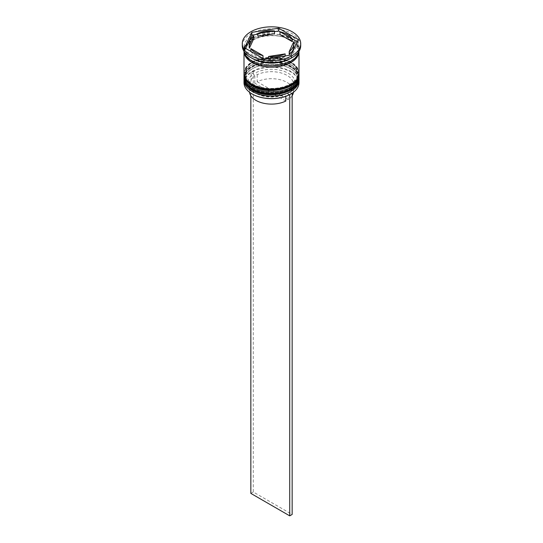 <?xml version="1.0" encoding="UTF-8"?>
<svg xmlns="http://www.w3.org/2000/svg" width="543" height="543" viewBox="0 0 543 543"><rect width="100%" height="100%" fill="white"/><g stroke="black" fill="none" stroke-linecap="round" stroke-linejoin="round"><path stroke-width="0.41" stroke-dasharray="2.71 2.04" d="M291.89 93.348L289.439 91.937A23.716 13.69 0 0 0 288.272 73.298A23.716 13.69 0 0 0 255.991 72.626L253.554 71.214A27.15 15.679 180 0 1 290.702 71.893A27.15 15.679 180 0 1 291.876 93.342A27.15 15.679 180 0 1 290.817 93.993M298.996 82.699A27.496 15.876 0 0 0 290.939 71.472A27.496 15.876 0 0 0 260.979 68.031A27.496 15.876 0 0 0 244.004 82.699M244.045 79.346A27.496 15.876 180 0 1 252.061 68.947A27.496 15.876 180 0 1 290.939 68.947L290.213 68.527A26.464 15.279 180 0 1 290.213 90.138A26.464 15.279 180 0 1 252.787 90.138A26.464 15.279 180 0 1 252.787 68.527A26.464 15.279 180 0 1 290.213 68.527A26.464 15.279 0 0 0 252.787 68.527A26.464 15.279 0 0 0 245.036 79.332A26.464 15.279 0 0 0 252.787 90.138A26.464 15.279 0 0 0 281.627 93.45A26.464 15.279 0 0 0 297.964 79.332A26.464 15.279 0 0 0 290.213 68.527L290.939 68.947A27.496 15.876 180 0 1 298.955 79.346M244.045 75.138A27.496 15.876 180 0 1 252.061 64.739A27.496 15.876 180 0 1 290.939 64.739L290.213 64.318A26.464 15.279 180 0 1 290.213 85.93A26.464 15.279 180 0 1 252.787 85.93A26.464 15.279 180 0 1 252.787 64.318A26.464 15.279 180 0 1 290.213 64.318A26.464 15.279 0 0 0 252.787 64.318A26.464 15.279 0 0 0 245.036 75.124A26.464 15.279 0 0 0 252.787 85.93A26.464 15.279 0 0 0 281.627 89.242A26.464 15.279 0 0 0 297.964 75.124A26.464 15.279 0 0 0 290.213 64.318L290.939 64.739A27.496 15.876 180 0 1 298.955 75.138M290.939 58.284A27.496 15.876 0 0 0 298.996 47.058A27.496 15.876 0 0 0 290.939 35.838A27.496 15.876 0 0 0 260.979 32.397A27.496 15.876 0 0 0 244.004 47.058A27.496 15.876 0 0 0 252.061 58.284M300.713 45.66A29.213 16.867 0 0 0 292.154 33.727A29.213 16.867 0 0 0 260.321 30.075A29.213 16.867 0 0 0 242.287 45.66M252.787 88.17A26.464 15.279 0 0 0 281.627 91.482A26.464 15.279 0 0 0 297.964 77.371A26.464 15.279 0 0 0 290.213 66.565A26.464 15.279 0 0 0 261.373 63.253A26.464 15.279 0 0 0 245.036 77.371A26.464 15.279 0 0 0 252.787 88.17A26.464 15.279 0 0 0 290.213 88.17A26.464 15.279 0 0 0 290.213 66.565A26.464 15.279 0 0 0 252.787 66.565A26.464 15.279 0 0 0 252.787 88.17M298.996 77.371A27.496 15.876 0 0 0 290.939 66.144A27.496 15.876 0 0 0 260.979 62.703A27.496 15.876 0 0 0 244.004 77.371M252.787 83.961A26.464 15.279 0 0 0 281.627 87.274A26.464 15.279 0 0 0 297.964 73.156A26.464 15.279 0 0 0 290.213 62.357A26.464 15.279 0 0 0 261.373 59.044A26.464 15.279 0 0 0 245.036 73.156A26.464 15.279 0 0 0 252.787 83.961A26.464 15.279 0 0 0 290.213 83.961A26.464 15.279 0 0 0 290.213 62.357A26.464 15.279 0 0 0 252.787 62.357A26.464 15.279 0 0 0 252.787 83.961M298.996 73.156A27.496 15.876 0 0 0 290.939 61.936A27.496 15.876 0 0 0 260.979 58.495A27.496 15.876 0 0 0 244.004 73.156M298.996 51.273L298.996 51.354A27.496 15.876 0 0 0 298.996 51.273A27.496 15.876 0 0 0 290.939 40.046A27.496 15.876 0 0 0 260.979 36.605A27.496 15.876 0 0 0 244.004 51.273A27.496 15.876 0 0 0 244.004 51.354L244.004 51.273M298.826 51.619A27.496 15.876 0 0 0 298.996 49.868A27.496 15.876 0 0 0 290.939 38.641A27.496 15.876 0 0 0 260.979 35.2A27.496 15.876 0 0 0 244.004 49.868A27.496 15.876 0 0 0 244.174 51.619M292.154 41.587A22.338 12.896 0 0 0 287.295 37.379A22.338 12.896 0 0 0 280.005 34.576M285.794 101.052L254.776 83.147A21.998 12.699 0 0 0 249.502 91.4A21.998 12.699 0 0 0 249.556 92.262M254.776 83.147L254.776 76.135A21.998 12.699 0 0 0 249.502 84.382A21.998 12.699 0 0 0 255.943 93.362L254.728 92.663A23.716 13.69 0 0 0 287.009 93.335L285.794 94.041L285.794 96.308M254.776 76.135L253.561 74.024A23.716 13.69 0 0 0 254.728 92.663L255.943 93.362A21.998 12.699 0 0 0 285.794 94.041M252.298 94.068A27.15 15.679 180 0 1 251.124 72.619L250.846 95.765M253.561 74.024L251.124 72.619A27.15 15.679 0 0 1 253.554 71.214L250.846 72.457M289.446 94.747L287.009 93.335M268.541 58.529L268.541 59.282A22.338 12.896 0 0 0 285.136 56.716L285.136 55.963M250.846 51.409L250.846 51.409A22.338 12.896 0 0 0 262.995 58.427L250.846 51.409M253.805 38.628A22.338 12.896 0 0 0 249.162 46.501M274.459 33.714A22.338 12.896 0 0 0 257.864 36.286M245.694 48.436L244.669 50.648L264.312 61.99L291.143 57.843L291.143 55.033M264.312 61.99L264.312 59.187M244.669 50.648L244.669 47.845M274.459 31.664L257.864 34.229M291.143 57.843L298.331 42.347L297.306 41.757M292.154 38.784L280.005 31.765M298.331 42.347L298.331 39.544M285.136 56.716L268.541 59.282M293.838 46.501A22.338 12.896 0 0 0 293.641 44.791L289.195 54.375M293.641 44.791L293.641 41.981M289.439 91.937L288.224 92.636A21.998 12.699 0 0 0 293.498 84.382A21.998 12.699 0 0 0 280.704 72.85A21.998 12.699 0 0 0 257.206 74.73L255.991 72.626M288.224 92.636L288.224 99.647A21.998 12.699 0 0 0 292.154 95.765M293.444 92.262A21.998 12.699 0 0 0 293.498 91.4A21.998 12.699 0 0 0 280.704 79.869A21.998 12.699 0 0 0 257.206 81.749L257.206 74.73M288.224 99.647L257.206 81.749M253.276 71.052L253.276 491.999L292.154 514.445M250.846 493.397L253.276 491.999M298.996 78.348A27.496 15.876 0 0 0 290.939 67.264A27.496 15.876 0 0 0 261.088 63.796A27.496 15.876 0 0 0 244.004 78.348M290.939 66.986A27.496 15.876 180 0 1 298.996 78.212C299.241 74.153 296.485 70.251 290.729 66.511C274.962 56.486 242.918 64.013 244.004 78.212A27.496 15.876 180 0 1 260.979 63.545A27.496 15.876 180 0 1 290.939 66.986M298.996 74.14A27.496 15.876 0 0 0 290.939 63.056A27.496 15.876 0 0 0 261.088 59.587A27.496 15.876 0 0 0 244.004 74.14M290.939 62.778A27.496 15.876 180 0 1 298.996 73.997C299.241 69.945 296.485 66.042 290.729 62.302C274.962 52.277 242.918 59.805 244.004 73.997A27.496 15.876 180 0 1 260.979 59.336A27.496 15.876 180 0 1 290.939 62.778M252.176 61.02A27.326 15.774 0 0 0 290.824 61.02A27.326 15.774 0 0 0 290.824 38.709A27.326 15.774 0 0 0 252.176 38.709A27.326 15.774 0 0 0 252.176 61.02M244.187 51.687A27.326 15.774 180 0 1 260.708 36.775A27.326 15.774 180 0 1 290.824 40.114A27.326 15.774 180 0 1 298.813 51.687M297.964 50.567C299.614 62.859 267.875 70.95 252.61 60.979C247.594 57.938 245.069 54.47 245.036 50.567C243.386 38.275 275.125 30.184 290.39 40.155C295.406 43.196 297.931 46.671 297.964 50.567M297.964 79.332L297.964 77.371M297.964 75.124L297.964 73.156M298.996 49.868L298.996 47.058M249.502 91.4L249.502 84.382M244.004 49.868L244.004 47.058M245.036 75.124L245.036 73.156M245.036 79.332L245.036 77.371M252.787 64.318L252.061 64.739M252.787 68.527L252.061 68.947M293.498 91.4L293.498 84.382"/><path stroke-width="0.81" d="M290.817 93.993A27.15 15.679 180 0 1 290.702 94.068A27.15 15.679 180 0 1 289.446 94.747A27.15 15.679 180 0 1 252.298 94.068L252.061 93.925A27.496 15.876 0 0 0 290.939 93.925A27.496 15.876 0 0 0 298.996 82.699L298.996 80.174A27.496 15.876 180 0 1 282.021 94.842A27.496 15.876 180 0 1 252.061 91.4A27.496 15.876 180 0 1 244.004 80.174A27.496 15.876 180 0 1 244.045 79.346M298.955 79.346A27.496 15.876 180 0 1 298.996 80.174M298.955 75.138A27.496 15.876 180 0 1 298.996 75.966A27.496 15.876 180 0 1 282.021 90.633A27.496 15.876 180 0 1 252.061 87.192A27.496 15.876 180 0 1 244.004 75.966A27.496 15.876 180 0 1 244.045 75.138M242.287 43.691L242.287 45.66A29.213 16.867 0 0 0 250.839 57.585L252.061 58.284A27.496 15.876 0 0 0 290.939 58.284L292.161 57.585A29.213 16.867 0 0 0 300.713 45.66L300.713 43.691A29.213 16.867 0 0 0 292.154 31.765A29.213 16.867 0 0 0 260.321 28.107A29.213 16.867 0 0 0 242.287 43.691A29.213 16.867 0 0 0 250.846 55.617A29.213 16.867 0 0 0 282.679 59.275A29.213 16.867 0 0 0 300.713 43.691M252.061 58.284L250.839 57.585A29.213 16.867 0 0 0 250.846 57.585A29.213 16.867 0 0 0 292.161 57.585M244.004 75.966L244.004 77.371A27.496 15.876 0 0 0 252.061 88.59A27.496 15.876 0 0 0 282.021 92.032A27.496 15.876 0 0 0 298.996 77.371L298.996 75.966M252.061 84.382A27.496 15.876 0 0 0 282.021 87.823A27.496 15.876 0 0 0 298.996 73.156L298.996 51.354A27.496 15.876 0 0 1 281.953 65.954A27.496 15.876 0 0 1 252.061 62.493A27.496 15.876 0 0 1 244.004 51.354L244.004 73.156A27.496 15.876 0 0 0 252.061 84.382M244.174 51.619A27.496 15.876 0 0 0 252.061 61.094A27.496 15.876 0 0 0 280.602 64.848A27.496 15.876 0 0 0 298.826 51.619M297.306 41.757L292.154 38.784A22.338 12.896 0 0 0 287.295 34.576A22.338 12.896 0 0 0 280.005 31.765L278.688 31.005L274.459 31.664M280.005 34.576L280.005 31.765L292.154 38.784L292.154 41.587L280.005 34.576M249.556 92.262A21.998 12.699 0 0 0 255.943 100.38A21.998 12.699 0 0 0 285.794 101.052L285.794 96.308M252.298 94.068L252.061 93.925A27.496 15.876 0 0 1 244.004 82.699L244.004 80.174M268.541 58.529L268.541 56.479A22.338 12.896 0 0 0 285.136 53.906L285.136 55.963M250.846 51.409L250.846 48.605A22.338 12.896 0 0 0 262.995 55.617L262.995 58.427M253.805 35.818A22.338 12.896 0 0 0 249.162 43.691A22.338 12.896 0 0 0 249.359 45.402L249.359 48.212L253.805 38.628L253.805 35.818L249.359 45.402M249.162 43.691L249.162 46.501A22.338 12.896 0 0 0 249.359 48.212M274.459 30.91A22.338 12.896 0 0 0 257.864 33.476L257.864 36.286L274.459 33.714L274.459 30.91L257.864 33.476M268.541 56.479L285.136 53.906M250.846 48.605L262.995 55.617M264.312 59.187L291.143 55.033L298.331 39.544L278.688 28.202L251.857 32.349L244.669 47.845L264.312 59.187M257.864 34.229L251.857 35.159L245.694 48.436M251.857 35.159L251.857 32.349M278.688 31.005L278.688 28.202M289.195 51.565L289.195 54.375A22.338 12.896 0 0 0 293.838 46.501L293.838 43.691A22.338 12.896 0 0 0 293.641 41.981L289.195 51.565A22.338 12.896 0 0 0 293.838 43.691M292.154 95.765A21.998 12.699 0 0 0 293.444 92.262M291.89 93.348L289.446 94.747M250.846 95.765L250.846 493.397L289.724 515.85L292.154 514.445L292.154 93.505M289.724 94.91L289.724 515.85M244.004 78.348A27.496 15.876 0 0 0 244.004 78.491A27.496 15.876 0 0 0 252.061 89.717A27.496 15.876 0 0 0 282.021 93.158A27.496 15.876 0 0 0 298.996 78.491A27.496 15.876 0 0 0 298.996 78.348M298.996 78.212A27.496 15.876 180 0 1 282.021 92.873A27.496 15.876 180 0 1 252.061 89.432A27.496 15.876 180 0 1 244.004 78.212L244.004 78.491C243.746 82.522 246.502 86.425 252.271 90.186C268.045 100.217 300.082 92.683 298.996 78.491L298.989 77.778M244.004 74.14A27.496 15.876 0 0 0 244.004 74.282A27.496 15.876 0 0 0 252.061 85.509A27.496 15.876 0 0 0 282.021 88.95A27.496 15.876 0 0 0 298.996 74.282A27.496 15.876 0 0 0 298.996 74.14M298.996 73.997A27.496 15.876 180 0 1 282.021 88.665A27.496 15.876 180 0 1 252.061 85.224A27.496 15.876 180 0 1 244.004 73.997L244.004 74.282C243.746 78.314 246.502 82.217 252.271 85.977C268.045 96.009 300.082 88.475 298.996 74.282L298.989 73.57M298.813 51.687A27.326 15.774 180 0 1 281.62 65.92A27.326 15.774 180 0 1 252.176 62.425A27.326 15.774 180 0 1 244.187 51.687M244.011 77.778L244.004 78.212M244.011 73.57L244.004 73.997"/></g></svg>
